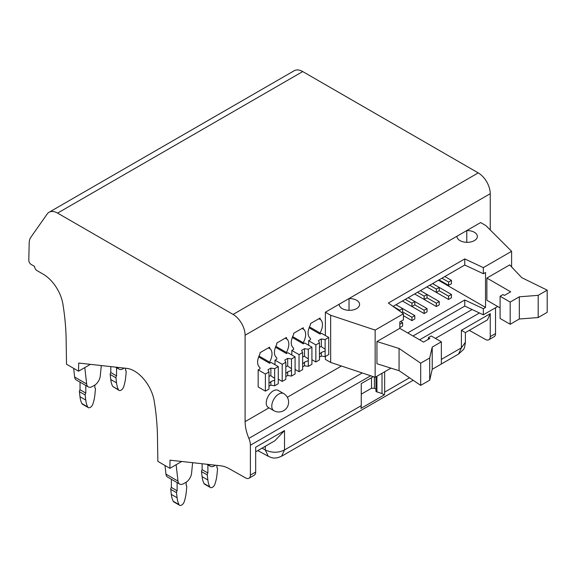 <?xml version="1.0" encoding="UTF-8"?>
<svg xmlns="http://www.w3.org/2000/svg" width="576" height="576" viewBox="0 0 576 576"><rect width="100%" height="100%" fill="white"/><g stroke="black" fill="none" stroke-linecap="round" stroke-linejoin="round"><path stroke-width="0.86" d="M490.241 229.946L490.241 193.709A16.992 9.814 -120 0 0 478.224 172.894L302.724 71.568A16.992 9.814 -120 0 0 294.228 70.726L49.082 212.263A16.992 9.814 -120 0 0 47.174 214.027L30.802 237.319A16.992 9.814 -120 0 0 29.196 242.971L28.8 260.244A3.398 1.966 -120 0 0 31.205 264.478L34.582 266.429A3.398 1.966 -120 0 0 36.986 270.59L43.142 274.147A28.548 16.481 -120 0 1 62.878 303.934A224.323 129.514 -120 0 1 66.146 339.732L66.506 364.226L78.566 371.189L90.41 364.349M469.289 330.358L485.604 339.516A6.797 3.924 -120 0 0 488.837 339.761L494.122 336.708A6.797 3.924 -120 0 0 495.526 333.598L495.526 307.764M78.566 371.189L78.682 363.053L126.871 368.388A28.548 16.481 -120 0 1 128.182 368.597A28.548 16.481 -120 0 1 134.438 371.066A28.548 16.481 -120 0 1 142.114 377.244A28.548 16.481 -120 0 1 154.21 401.062A224.323 129.514 -120 0 1 157.471 436.867L157.838 461.362L169.891 468.317L170.014 460.181L220.666 465.797A33.991 19.62 -120 0 1 229.363 468.799L245.743 477.994A6.797 3.924 -120 0 0 248.976 478.238A6.797 3.924 -120 0 0 250.387 475.128L250.387 445.226A13.594 7.848 -120 0 0 248.875 438.386A33.991 19.62 60 0 1 245.095 421.639L245.095 335.239A16.992 9.814 -120 0 0 233.078 314.424L57.586 213.098A16.992 9.814 -120 0 0 49.082 212.263M169.891 468.317L181.735 461.477M488.837 339.761A6.797 3.924 -120 0 0 490.241 336.65L490.241 313.661L487.426 319.889L465.379 332.611L465.386 342.281L461.398 347.825L441.353 359.395M281.57 456.242L284.515 449.95L284.515 430.589L255.672 447.235L255.672 472.075A6.797 3.924 -120 0 1 254.261 475.186L248.976 478.238M373.32 376.654L361.253 383.623L361.253 405.641L284.515 449.95C278.287 453.002 271.872 453.01 265.284 449.964L265.284 446.285M361.253 405.641A13.594 7.848 -120 0 1 360.907 408.398L384.314 394.884A13.594 7.848 -120 0 0 384.66 392.126L384.66 371.772M245.095 421.639L268.97 407.858M287.323 397.26L341.424 366.026M302.638 366.847L304.51 365.767L308.304 366.35L311.911 364.27L311.911 347.17L304.704 343.008L303.257 343.843L303.257 342.734C306.086 337.19 306.41 332.849 304.214 329.688L303.257 328.853L303.257 327.744L293.645 333.295L293.645 334.404C290.462 340.87 290.462 345.492 293.645 348.278L293.645 349.394L291.816 350.446L291.816 354.996M268.985 386.273L270.864 385.193L274.658 385.776L278.266 383.695L278.266 366.595L271.051 362.434L269.611 363.269L269.611 362.16C272.441 356.623 272.758 352.274 270.569 349.114L269.611 348.278L269.611 347.17L259.999 352.721L259.999 353.83C256.817 360.295 256.817 364.918 259.999 367.711L259.999 368.82L258.17 369.871L258.17 386.964L265.385 391.133L268.985 389.052L268.985 382.666A4.075 2.354 120 0 1 268.985 382.529A4.075 2.354 120 0 1 268.985 382.385L268.985 371.952L265.385 374.033L258.17 369.871M285.811 373.32A4.075 2.354 120 0 0 286.286 373.09A4.075 2.354 120 0 0 287.683 371.873L291.485 370.382L291.485 376.063L295.085 373.982L295.085 356.882L287.878 352.721L286.438 353.556L286.438 352.447C289.267 346.91 289.584 342.562 287.395 339.401L286.438 338.566L286.438 337.457L276.818 343.008L276.818 344.117C273.636 350.582 273.636 355.205 276.818 357.991L276.818 359.107L274.997 360.158L274.997 364.709M319.457 353.894A4.075 2.354 120 0 0 319.939 353.664A4.075 2.354 120 0 0 321.329 352.447L325.13 350.957L325.13 356.638L328.738 354.557L328.738 337.457L321.523 333.295L320.083 334.13L320.083 333.022C322.913 327.478 323.23 323.129 321.041 319.975L320.083 319.14L320.083 318.031L310.471 323.582L310.471 324.691C307.289 331.157 307.289 335.779 310.471 338.566L310.471 339.682L308.642 340.733L308.642 345.283M325.368 312.206L330.66 315.259L375.149 330.091L403.409 313.769L388.332 303.048L464.767 258.919L483.336 267.624L511.603 251.309L485.914 225.619L480.629 222.566L325.368 312.206L325.368 335.513M325.368 356.494L325.368 359.381L330.66 362.434L375.149 377.266L390.96 368.136M117.677 367.373A8.158 4.709 120 0 0 119.066 369.144A8.158 4.709 120 0 0 123.142 368.741L124.25 368.1M73.656 368.352L74.635 377.021A8.158 4.709 120 0 0 76.284 379.966L88.301 386.906A8.158 4.709 120 0 0 92.376 386.503L94.514 385.265A8.158 4.709 120 0 0 100.246 376.114L101.297 365.558M84.794 367.589L86.652 383.962A8.158 4.709 120 0 0 88.301 386.906M441.353 363.996L458.597 354.038L461.398 347.825L461.398 330.314L464.717 332.23M465.379 342.194L465.386 342.274C464.861 346.745 464.105 349.265 463.126 349.834L458.597 354.038M257.818 450.598L268.279 456.286C273.413 458.532 273.377 458.158 277.646 457.74L281.693 456.178L413.165 380.268M382.018 373.298L382.018 393.559L375.962 391.507L375.962 376.798M384.314 394.884L382.018 393.559M284.515 430.589L274.896 440.734L255.672 451.836M303.257 343.843L292.241 337.478M303.257 342.734L292.594 336.571M303.257 328.853L302.299 328.298M269.611 363.269L258.595 356.904M269.611 362.16L258.948 355.997M269.611 348.278L268.654 347.724M286.438 352.447L275.767 346.284M286.438 338.566L285.473 338.011M286.438 353.556L275.414 347.191M320.083 333.022L309.413 326.858M320.083 319.14L319.118 318.586M320.083 334.13L309.06 327.766M268.286 456.286L265.284 449.964L262.015 448.171M375.962 389.146L374.4 388.246L371.513 388.246L361.253 394.171M376.92 376.243L376.92 392.062M374.4 377.014L374.4 388.246M371.513 377.698L371.513 388.246M209.009 464.501A8.158 4.709 120 0 0 210.391 466.279A8.158 4.709 120 0 0 214.466 465.869L215.575 465.235M164.981 465.487L165.967 474.156A8.158 4.709 120 0 0 167.609 477.101L179.626 484.034A8.158 4.709 120 0 0 183.708 483.631L185.846 482.4A8.158 4.709 120 0 0 191.57 473.242L192.629 462.686M176.126 464.724L177.984 481.09A8.158 4.709 120 0 0 179.626 484.034M328.738 337.457L325.13 339.538L321.329 338.954L318.449 340.625L319.457 342.814L315.85 344.894L308.642 340.733M325.13 356.638L321.329 356.054L319.457 357.134M315.85 344.894L315.85 361.994L319.457 359.906L319.457 353.527A4.075 2.354 120 0 1 319.457 353.39A4.075 2.354 120 0 1 319.457 353.246L319.457 342.814M315.85 361.994L311.911 359.712M321.329 352.447L321.329 356.054M325.13 350.957A4.075 2.354 120 0 0 325.224 350.057A4.075 2.354 120 0 0 325.13 349.272L321.329 346.615A4.075 2.354 120 0 0 319.939 347.004A4.075 2.354 120 0 0 319.457 347.328M321.329 338.954L321.329 346.615M325.13 339.538L325.13 349.272M311.911 347.17L308.304 349.25L304.51 348.667L301.622 350.338L302.638 352.526L299.03 354.607L291.816 350.446M299.03 354.607L299.03 371.707L302.638 369.619L302.638 363.24A4.075 2.354 120 0 1 302.63 363.103A4.075 2.354 120 0 1 302.638 362.959L302.638 352.526M299.03 371.707L295.085 369.432M302.638 363.607A4.075 2.354 120 0 0 303.113 363.377A4.075 2.354 120 0 0 304.51 362.16L304.51 365.767M304.51 362.16L308.304 360.67A4.075 2.354 120 0 0 308.398 359.77A4.075 2.354 120 0 0 308.304 358.985L304.51 356.328A4.075 2.354 120 0 0 303.113 356.717A4.075 2.354 120 0 0 302.638 357.041M308.304 360.67L308.304 366.35M304.51 348.667L304.51 356.328M308.304 349.25L308.304 358.985M295.085 356.882L291.485 358.963L287.683 358.38L284.803 360.05L285.811 362.239L282.204 364.32L274.997 360.158M291.485 376.063L287.683 375.48L285.811 376.56M282.204 364.32L282.204 381.42L285.811 379.339L285.811 372.953A4.075 2.354 120 0 1 285.811 372.816A4.075 2.354 120 0 1 285.811 372.672L285.811 362.239M282.204 381.42L278.266 379.145M287.683 371.873L287.683 375.48M291.485 370.382A4.075 2.354 120 0 0 291.578 369.482A4.075 2.354 120 0 0 291.485 368.698L287.683 366.041A4.075 2.354 120 0 0 286.286 366.43A4.075 2.354 120 0 0 285.811 366.754M287.683 358.38L287.683 366.041M291.485 358.963L291.485 368.698M268.985 371.952L267.977 369.763L270.864 368.093L274.658 368.676L274.658 378.41L270.864 375.754A4.075 2.354 120 0 0 269.467 376.142A4.075 2.354 120 0 0 268.985 376.466M278.266 366.595L274.658 368.676M268.985 383.033A4.075 2.354 120 0 0 269.467 382.802A4.075 2.354 120 0 0 270.864 381.586L270.864 385.193M270.864 381.586L274.658 380.095A4.075 2.354 120 0 0 274.752 379.195A4.075 2.354 120 0 0 274.658 378.41M274.658 380.095L274.658 385.776M265.385 374.033L265.385 391.133M270.864 368.093L270.864 375.754M283.673 393.581L278.143 390.391A9.857 5.688 120 0 0 270.547 393.034A9.857 5.688 120 0 0 266.249 402.955A9.857 5.688 120 0 0 268.286 407.462L273.816 410.659A9.857 9.857 0 0 0 288.605 402.12A9.857 9.857 0 0 0 283.673 393.581A9.857 5.688 120 0 0 278.748 394.07A9.857 5.688 120 0 0 271.778 406.145A9.857 5.688 120 0 0 273.816 410.659M474.379 232.279A10.195 5.89 0 0 0 466.783 230.558L456.977 236.225A10.195 5.89 0 0 0 456.97 236.441A10.195 5.89 0 0 0 459.958 240.602A10.195 5.89 0 0 0 471.067 241.884A10.195 5.89 0 0 0 477.367 236.441A10.195 5.89 0 0 0 474.379 232.279M349.02 298.548L339.214 304.214A10.195 5.89 0 0 0 339.206 304.43A10.195 5.89 0 0 0 342.194 308.599A10.195 5.89 0 0 0 353.304 309.874A10.195 5.89 0 0 0 359.597 304.43A10.195 5.89 0 0 0 356.616 300.269A10.195 5.89 0 0 0 349.02 298.548L349.02 310.32M330.66 315.259L330.66 362.434M412.999 335.988L464.767 306.101L483.336 314.806L497.693 306.518M375.149 330.091L375.149 377.266M403.409 313.769L403.409 319.874L399.823 321.948L399.823 328.385M376.949 341.539L376.949 363.737L399.06 370.678L420.689 385.387L429.703 380.182L432.223 369.288L441.353 364.018L441.353 341.813L431.258 335.988L428.378 337.651L429.818 338.486L423.569 342.094L399.78 328.356L376.949 341.539L399.06 348.473L420.689 363.182L429.703 357.984L432.223 347.09L441.353 341.813M464.767 258.919L464.767 265.025L393.07 306.418M483.336 267.624L483.336 273.73L464.767 265.025M407.707 332.935L464.767 299.995L483.336 308.7L485.532 307.433L485.532 272.462L483.336 273.73M483.336 308.7L483.336 314.806M511.603 251.309L511.603 266.904M486.878 278.071L510.667 291.809L504.418 295.416L502.978 294.581L500.098 296.251L510.185 302.076L519.322 296.806L538.186 295.344L547.2 290.146L521.726 277.654L509.71 264.888L486.878 278.071L486.878 300.269L500.098 307.901M466.783 242.323L466.783 230.558M456.977 236.664L456.977 236.225M339.214 304.214L339.214 304.654M464.767 299.995L464.767 306.101M485.532 307.433L438.422 280.238M399.06 348.473L399.06 370.678M500.098 296.251L500.098 318.449L510.185 324.274L519.322 319.003L538.186 317.549L547.2 312.343L547.2 290.146M420.689 363.182L420.689 385.387M429.703 357.984L429.703 380.182M432.223 347.09L432.223 369.288M428.378 337.651L428.378 339.314M510.185 302.076L510.185 324.274M519.322 296.806L519.322 319.003M538.186 295.344L538.186 317.549M448.567 299.47L451.447 297.799L451.447 294.473L448.567 296.136L448.567 299.47L426.838 286.92L436.356 292.421L439.243 290.75L439.243 287.424L436.356 289.087L436.356 292.421M451.447 294.473L432.605 283.594M448.567 296.136L439.243 290.75M436.356 306.518L439.243 304.848L439.243 301.522L436.356 303.185L436.356 306.518L414.634 293.969L424.145 299.47L427.032 297.799L427.032 294.473L424.145 296.136L424.145 299.47M439.243 301.522L420.401 290.642M436.356 303.185L427.032 297.799M424.145 313.567L427.032 311.897L427.032 308.57L424.145 310.234L424.145 313.567L402.422 301.018L411.941 306.518L414.821 304.848L414.821 301.522L411.941 303.185L411.941 306.518M427.032 308.57L408.19 297.691M424.145 310.234L414.821 304.848M411.941 320.616L414.821 318.946L414.821 315.619L411.941 317.282L411.941 320.616L403.409 315.691M414.821 315.619L402.617 308.57L399.73 310.234L399.73 311.155M411.941 317.282L402.617 311.897L402.617 308.57L395.978 304.74M399.823 327.607L402.617 325.994L402.617 322.668L399.823 324.274M402.617 322.668L400.594 321.502M448.567 285.372L451.447 283.702L451.447 280.375L448.567 282.038L448.567 285.372L439.049 279.871M451.447 280.375L444.816 276.545M448.567 282.038L441.936 278.208M436.356 289.087L429.725 285.257M424.145 296.136L417.514 292.306M411.941 303.185L405.302 299.354M401.602 312.48L402.617 311.897M399.73 310.234L393.098 306.403M207.893 464.832L207.893 473.004L202.126 469.678A2.038 1.181 120 0 0 201.514 471.6L202.09 476.662A33.991 19.62 120 0 0 204.012 483.53A4.075 2.354 120 0 0 204.61 484.178L210.377 487.512A4.075 2.354 120 0 0 212.414 487.31A4.075 2.354 120 0 0 215.042 483.818A33.991 19.62 120 0 0 216.972 474.725L217.548 469.008A2.038 1.181 120 0 0 217.13 467.863A2.038 1.181 120 0 0 216.929 467.784L216.929 465.379M202.126 463.738L202.126 469.678M207.893 473.004A2.038 1.181 120 0 0 207.281 474.926L207.857 479.988A33.991 19.62 120 0 0 209.779 486.864A4.075 2.354 120 0 0 210.377 487.512M177.127 482.594L177.127 490.766L171.36 487.433A2.038 1.181 120 0 0 170.755 489.355L171.324 494.417A33.991 19.62 120 0 0 173.254 501.293A4.075 2.354 120 0 0 173.844 501.941L179.611 505.274A4.075 2.354 120 0 0 181.649 505.073A4.075 2.354 120 0 0 184.284 501.581A33.991 19.62 120 0 0 186.214 492.487L186.782 486.77A2.038 1.181 120 0 0 186.372 485.626A2.038 1.181 120 0 0 186.17 485.546L186.17 482.198M171.36 479.261L171.36 487.433M177.127 490.766A2.038 1.181 120 0 0 176.522 492.689L177.091 497.75A33.991 19.62 120 0 0 179.021 504.619A4.075 2.354 120 0 0 179.611 505.274M116.568 367.704L116.568 375.876A2.038 1.181 120 0 0 115.956 377.798L116.525 382.86A33.991 19.62 120 0 0 118.454 389.729A4.075 2.354 120 0 0 119.045 390.384A4.075 2.354 120 0 0 121.09 390.182A4.075 2.354 120 0 0 123.718 386.69A33.991 19.62 120 0 0 125.647 377.597L126.216 371.88A2.038 1.181 120 0 0 125.806 370.735A2.038 1.181 120 0 0 125.604 370.656L125.604 368.251M110.801 366.61L110.801 372.542A2.038 1.181 120 0 0 110.189 374.465L110.758 379.526A33.991 19.62 120 0 0 112.687 386.402L119.045 390.384M116.568 375.876L110.801 372.542M80.035 382.133L80.035 389.75A2.038 1.181 120 0 0 79.423 391.673L79.999 396.734A33.991 19.62 120 0 0 81.922 403.603A4.075 2.354 120 0 0 82.519 404.258L88.286 407.585A4.075 2.354 120 0 0 90.324 407.383A4.075 2.354 120 0 0 92.952 403.898A33.991 19.62 120 0 0 94.882 394.798L95.458 389.081A2.038 1.181 120 0 0 95.04 387.943A2.038 1.181 120 0 0 94.838 387.864L94.838 385.07M80.035 389.75L85.802 393.077A2.038 1.181 120 0 0 85.19 395.006L85.766 400.068A33.991 19.62 120 0 0 87.689 406.937A4.075 2.354 120 0 0 88.286 407.585M85.802 385.466L85.802 393.077M302.724 71.568L57.586 213.098M478.224 172.894L233.078 314.424M495.526 333.598L490.241 336.65M409.507 377.784L384.66 392.126M461.398 330.314L490.241 313.661M479.448 312.977L435.427 338.393M370.678 375.775L250.387 445.226M250.387 475.128L255.672 472.075M472.075 309.521L419.616 339.811M362.21 372.953L248.875 438.386M245.095 335.239L490.241 193.709M86.652 383.962L74.635 377.021M304.214 329.688L302.054 328.442M270.569 349.114L268.409 347.868M287.395 339.401L285.235 338.155M321.041 319.975L318.881 318.73M177.984 481.09L165.967 474.156M201.514 471.6L207.281 474.926M207.857 479.988L202.09 476.662M204.012 483.53L209.779 486.864M170.755 489.355L176.522 492.689M177.091 497.75L171.324 494.417M173.254 501.293L179.021 504.619M110.189 374.465L115.956 377.798M116.525 382.86L110.758 379.526M112.687 386.402L118.454 389.729M79.423 391.673L85.19 395.006M85.766 400.068L79.999 396.734M81.922 403.603L87.689 406.937M119.066 369.144L115.589 367.142M210.391 466.279L206.921 464.27"/></g></svg>
